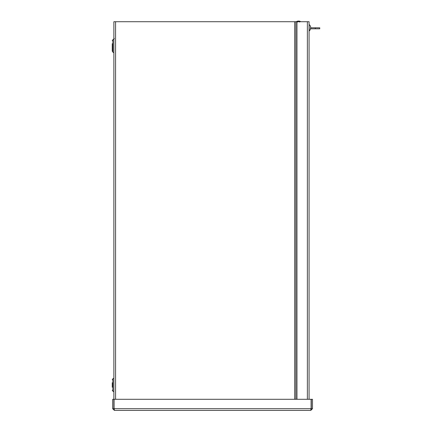 <?xml version="1.0" encoding="UTF-8"?>
<svg xmlns="http://www.w3.org/2000/svg" width="432" height="432" viewBox="0 0 432 432"><rect width="100%" height="100%" fill="white"/><g stroke="black" fill="none" stroke-linecap="round" stroke-linejoin="round"><path stroke-width="0.65" d="M114.383 409.207L113.875 408.699L113.875 21.713L309.069 21.713L309.069 399.298M112.261 387.256L112.261 382.714M112.865 52.153L113.87 52.731L113.87 39.134L112.865 39.712L112.865 52.153L112.261 51.1L112.261 43.659M112.261 51.1L112.261 45.932M296.962 399.298L296.962 21.713M114.383 410.4L114.053 408.699L114.053 399.298L311.11 399.298L311.11 408.699L310.781 410.4L114.383 410.4L112.682 408.699L112.682 399.298L113.875 399.298M113.875 408.699L112.682 408.699M310.781 410.4L312.482 408.699L312.482 399.298L311.288 399.298L311.288 408.699L312.482 408.699M310.781 409.207L311.288 408.699M315.295 28.798L315.295 27.799L319.739 27.799L319.739 28.798L310.581 28.798M315.295 27.799L310.689 27.799M310.662 27.275L310.662 27.119A4.099 3.65 178.9 0 0 310.495 26.53L310.495 26.768A4.099 3.391 0.9 0 1 310.662 27.313L310.662 27.929A4.099 1.868 179.4 0 1 310.495 28.231L310.495 28.631A4.099 2.3 0.6 0 0 310.662 28.258L310.662 28.42M310.662 28.22L310.662 27.605M310.689 28.247A4.099 4.099 0 0 1 309.301 30.866L309.069 24.667M296.422 21.6A4.466 4.466 0 0 1 300.656 21.6L296.422 21.713M113.87 378.189L112.865 378.767L112.865 391.208L113.87 391.786L113.875 378.178M295.882 21.713L295.882 399.298M294.683 399.298L294.683 21.713M115.576 21.713L115.576 399.298M307.368 399.298L307.368 21.713M114.053 408.699L311.11 408.699M114.334 38.799L113.875 37.859M112.865 378.767L112.261 379.814M112.865 391.208L112.261 390.155M112.865 39.712L112.261 40.759M310.5 28.615L310.5 28.22M310.689 27.292A4.099 4.099 0 0 0 309.301 24.667L309.301 24.667M297.529 22.037L297.205 21.713M299.549 22.037L299.873 21.713"/></g></svg>
